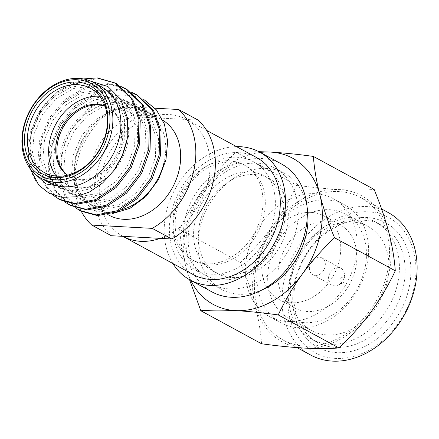 <?xml version="1.0" encoding="UTF-8"?>
<svg xmlns="http://www.w3.org/2000/svg" width="439" height="439" viewBox="0 0 439 439"><rect width="100%" height="100%" fill="white"/><g stroke="black" fill="none" stroke-linecap="round" stroke-linejoin="round"><path stroke-width="0.33" stroke-dasharray="2.19 1.65" d="M261.562 343.764C260.733 331.928 258.576 319.115 255.092 305.324A83.18 64.659 118.5 0 1 254.894 265.211A83.18 64.659 118.5 0 1 272.663 226.069C282.134 212.866 290.146 199.262 296.704 185.258L235.957 152.229L258.812 151.669M240.413 262.412C252.211 251.262 262.961 239.145 272.663 226.069A83.18 64.659 118.5 0 1 339.523 189.588A83.18 64.659 118.5 0 1 388.817 232.357A83.18 64.659 118.5 0 1 371.246 311.608A83.18 64.659 118.5 0 1 304.386 348.094A83.18 64.659 118.5 0 1 255.092 305.324C251.377 291.403 246.482 277.102 240.413 262.412L179.672 229.388C186.224 215.384 194.236 201.781 203.707 188.572C213.409 175.496 224.159 163.385 235.957 152.229M335.583 358.394A76.94 59.808 118.5 0 1 289.806 281.728A76.94 59.808 118.5 0 1 368.091 211.779A76.94 59.808 118.5 0 1 413.867 288.445A76.94 59.808 118.5 0 1 335.583 358.394M310.796 355.085A81.1 63.046 118.5 0 1 284.154 280.296A81.1 63.046 118.5 0 1 388.279 212.586M294.668 281.992A70.909 55.122 -61.5 0 0 336.856 352.649A70.909 55.122 -61.5 0 0 409.005 288.182A70.909 55.122 -61.5 0 0 366.812 217.524A70.909 55.122 -61.5 0 0 294.668 281.992M295.721 280.922A66.755 51.89 -61.5 0 0 317.649 342.48A66.755 51.89 -61.5 0 0 335.434 347.436A66.755 51.89 -61.5 0 0 403.353 286.749A66.755 51.89 -61.5 0 0 381.425 225.191A66.755 51.89 -61.5 0 0 295.721 280.922M189.533 279.676L186.136 267.828C182.651 254.038 180.495 241.225 179.672 229.388M345.208 278.995A3.117 2.425 -61.5 0 1 345.158 280.225A3.117 2.425 118.5 0 1 343.117 282.831A3.117 2.425 118.5 0 1 340.126 279.95A3.117 2.425 -61.5 0 1 342.76 277.152A3.117 2.425 -61.5 0 1 345.208 278.995L344.335 273.376A9.565 7.436 -61.5 0 0 341.043 268.328A9.565 7.436 -61.5 0 0 328.756 276.312A9.565 7.436 118.5 0 0 331.9 285.136A9.565 7.436 118.5 0 0 337.931 285.152A9.565 7.436 118.5 0 0 344.181 277.152A9.565 7.436 -61.5 0 0 344.335 273.376M309.643 265.924A9.565 7.436 118.5 0 1 321.93 257.934A9.565 7.436 118.5 0 1 325.069 266.758A9.565 7.436 118.5 0 1 312.787 274.743A9.565 7.436 118.5 0 1 309.643 265.924M355.585 268.41A47.412 36.854 118.5 0 1 294.712 307.991A47.412 36.854 118.5 0 1 279.133 264.273A47.412 36.854 -61.5 0 1 340.005 224.686A47.412 36.854 -61.5 0 1 355.585 268.41M323.916 215.939A47.412 36.854 -61.5 0 1 339.49 259.658A47.412 36.854 118.5 0 1 278.617 299.244A47.412 36.854 118.5 0 1 263.043 255.52A47.412 36.854 -61.5 0 1 323.916 215.939L340.005 224.686M269.233 316.508A67.063 52.131 118.5 0 0 355.338 260.519A67.063 52.131 -61.5 0 0 333.305 198.675A67.063 52.131 -61.5 0 0 247.201 254.664A67.063 52.131 118.5 0 0 269.233 316.508L280.724 322.758A67.063 52.131 118.5 0 1 258.692 260.914A67.063 52.131 -61.5 0 1 344.796 204.92A67.063 52.131 -61.5 0 1 366.828 266.764A67.063 52.131 118.5 0 1 280.724 322.758M345.383 214.117A59.265 46.073 -61.5 0 1 364.853 268.767A59.265 46.073 118.5 0 1 288.758 318.253A59.265 46.073 118.5 0 1 269.288 263.598A59.265 46.073 -61.5 0 1 345.383 214.117L367.964 226.392A59.265 46.073 -61.5 0 0 291.875 275.879A59.265 46.073 118.5 0 0 311.344 330.529A59.265 46.073 118.5 0 0 387.434 281.048A59.265 46.073 -61.5 0 0 367.964 226.392M375.68 222.068A66.755 51.89 -61.5 0 1 397.608 283.627A66.755 51.89 118.5 0 1 311.904 339.358A66.755 51.89 118.5 0 1 289.976 277.799A66.755 51.89 -61.5 0 1 375.68 222.068L381.425 225.191M283.215 340.088A81.1 63.046 118.5 0 0 387.341 272.378A81.1 63.046 -61.5 0 0 360.693 197.588A81.1 63.046 -61.5 0 0 256.574 265.299A81.1 63.046 118.5 0 0 283.215 340.088L297.066 347.622M296.704 185.258C311.942 187.365 326.221 188.808 339.523 189.588C352.594 190.235 364.134 190.191 374.138 189.45M260.267 152.448A83.18 64.659 118.5 0 0 203.707 188.572A83.18 64.659 -61.5 0 0 186.136 267.828A83.18 64.659 118.5 0 0 190.729 280.334M261.847 290.014A66.026 51.325 118.5 0 1 221.459 289.35A66.026 51.325 118.5 0 1 199.767 228.467A66.026 51.325 -61.5 0 1 284.538 173.339A66.026 51.325 -61.5 0 1 307.048 206.879M211.691 284.038A66.026 51.325 118.5 0 0 296.457 228.917A66.026 51.325 -61.5 0 0 274.77 168.027A66.026 51.325 -61.5 0 0 189.999 223.155A66.026 51.325 118.5 0 0 211.691 284.038L221.459 289.35M286.821 228.395A54.068 42.029 118.5 0 1 217.404 273.535A54.068 42.029 118.5 0 1 199.641 223.676A54.068 42.029 -61.5 0 1 269.058 178.536A54.068 42.029 -61.5 0 1 286.821 228.395M264.459 176.034A54.068 42.029 -61.5 0 1 282.222 225.893A54.068 42.029 118.5 0 1 212.805 271.033A54.068 42.029 118.5 0 1 195.042 221.174A54.068 42.029 -61.5 0 1 264.459 176.034L269.058 178.536M284.066 224.022A61.345 47.686 -61.5 0 0 263.916 167.451A61.345 47.686 -61.5 0 0 185.154 218.671A61.345 47.686 118.5 0 0 205.304 275.242A61.345 47.686 118.5 0 0 284.066 224.022M253.572 161.826A61.345 47.686 -61.5 0 1 273.722 218.402A61.345 47.686 118.5 0 1 194.965 269.617A61.345 47.686 118.5 0 1 174.81 213.047A61.345 47.686 -61.5 0 1 253.572 161.826L263.916 167.451M263.834 215.895A54.068 42.029 -61.5 0 0 246.07 166.035A54.068 42.029 -61.5 0 0 176.654 211.175A54.068 42.029 118.5 0 0 194.417 261.035A54.068 42.029 118.5 0 0 263.834 215.895M243.771 164.784A54.068 42.029 -61.5 0 1 261.534 214.644A54.068 42.029 118.5 0 1 192.117 259.784A54.068 42.029 118.5 0 1 174.354 209.924A54.068 42.029 -61.5 0 1 243.771 164.784L246.07 166.035M111.336 235.721A72.781 56.576 118.5 0 1 96.059 174.738A72.781 56.576 118.5 0 1 137.692 116.84L118.151 106.216A72.781 56.576 -61.5 0 0 76.523 164.12A72.781 56.576 -61.5 0 0 81.325 211.378M80.897 211.148L66.031 196.343L59.836 176.16L61.74 152.799C65.186 139.339 71.853 127.31 81.736 116.714C102.896 98.605 133.516 96.24 150.577 113.959L152.092 115.561L146.357 111.61L132.029 107.588L116.28 109.876L101.025 118.212L88.151 131.568L82.828 139.174A54.59 42.435 118.5 0 0 76.249 156.789A54.59 42.435 -61.5 0 0 94.182 207.126A54.59 42.435 -61.5 0 0 122.102 209.601M109.124 215.253A54.59 42.435 -61.5 0 1 91.191 164.91A54.59 42.435 118.5 0 1 161.272 119.337L146.335 111.215A54.59 42.435 118.5 0 0 82.828 139.174L75.349 156.558L73.461 179.183L80.238 198.34L94.187 210.49L112.708 213.513M49.36 182.756A54.59 42.435 -61.5 0 1 31.427 132.419A54.59 42.435 118.5 0 1 34.012 123.655A54.59 42.435 118.5 0 1 101.513 86.84M62.162 186.674L63.809 186.399L49.338 182.366L39.494 174.217L32.887 162.501L30.104 148.256L31.41 132.814L34.012 123.655L43.456 106.046L57.279 92.02L73.708 83.355L90.697 81.127M75.212 207.631L64.725 195.635L58.53 175.452L60.434 152.086C67.419 122.695 94.445 96.58 121.367 94.956C106.704 96.684 93.496 103.939 81.736 116.714M70.47 205.479L55.605 190.674L49.409 170.491L51.314 147.131L61.131 124.193L77.467 105.228L97.93 93.183L119.507 89.94L137.27 95.043M64.785 201.962L54.299 189.966L48.103 169.783L50.013 146.417L59.83 123.485L76.166 104.52L96.629 92.475L118.206 89.227L131.256 92.135M60.044 199.811L45.179 185.006L38.983 164.823L40.887 141.462L50.704 118.525L67.041 99.56L87.509 87.515L109.081 84.272L126.844 89.375M52.592 194.883L43.878 184.298L37.677 164.115L39.587 140.749L49.404 117.817L65.74 98.852L86.203 86.807L107.78 83.558L120.829 86.467M38.961 185.379C28.722 172.489 25.885 155.96 30.461 135.794L40.284 112.856L56.615 93.891L77.083 81.846L98.66 78.597L116.423 83.706M29.545 167.731L27.492 143.926L29.161 135.08L38.978 112.148L55.314 93.183L68.736 84.206L83.399 78.938M122.887 236.347A66.547 51.731 -61.5 0 1 101.085 175.013A66.547 51.731 118.5 0 1 149.244 117.465L186.58 119.485A66.547 51.731 118.5 0 1 208.382 180.819A66.547 51.731 -61.5 0 1 160.23 238.366M193.056 274.496A66.547 51.731 -61.5 0 1 171.194 213.129A66.547 51.731 118.5 0 1 256.628 157.574M198.137 120.11L186.58 119.485A66.547 51.731 -61.5 0 0 186.526 119.457A66.547 51.731 -61.5 0 0 149.244 117.465L137.692 116.84M67.644 175.172A39.51 30.714 -61.5 0 0 70.926 177.323A39.51 30.714 -61.5 0 0 121.658 144.332A39.51 30.714 118.5 0 0 108.674 107.901L107.528 107.275A39.51 30.714 118.5 0 1 120.505 143.712A39.51 30.714 -61.5 0 1 69.779 176.697A39.51 30.714 -61.5 0 1 67.414 175.227M105.086 106.315A39.51 30.714 118.5 0 1 108.674 107.901M105.003 106.09A39.51 30.714 118.5 0 1 107.528 107.275M99.73 96.278A48.038 37.342 118.5 0 1 111.599 99.785A48.038 37.342 118.5 0 1 127.381 144.08A48.038 37.342 -61.5 0 1 65.707 184.188L44.443 172.626M56.313 176.132A48.038 37.342 -61.5 0 0 65.707 184.188M27.492 143.926L28.568 159.648L33.902 172.895M146.335 111.215A54.59 42.435 118.5 0 1 150.577 113.959A54.59 42.435 118.5 0 1 164.268 161.552M144.42 99.938L133.423 95.856L121.367 94.956M161.272 119.337A54.59 42.435 118.5 0 1 162.847 120.248M118.151 106.216L154.934 108.208M236.495 146.626A72.781 56.576 118.5 0 0 166.161 212.86A72.781 56.576 -61.5 0 0 172.922 263.548M281.443 163.966A72.781 56.576 118.5 0 0 188.002 224.73A72.781 56.576 -61.5 0 0 211.911 291.853M31.41 132.814L39.894 113.092L53.745 97.189L71.069 87.109L89.331 84.431L104.378 88.777L118.206 101.952L124.627 119.595L124.221 139.909L117.158 159.867L104.608 176.478L88.585 187.266L71.628 190.652L57.756 186.943L45.36 174.546L40.245 157.617L41.952 138.011L50.32 118.76L64.171 102.858L81.495 92.777L99.757 90.099L114.804 94.445L128.632 107.621L135.047 125.263L134.647 145.578L127.579 165.536L115.034 182.147L99.011 192.935L82.049 196.321L68.182 192.611L55.78 180.215L50.672 163.286L52.378 143.679L60.747 124.429L74.597 108.526L91.921 98.446L110.184 95.768L125.225 100.114L139.059 113.289L145.474 130.932L145.073 151.246L138.005 171.205L125.461 187.815L109.437 198.604L92.475 201.989L78.608 198.28L66.207 185.884L61.098 168.955L62.804 149.348L71.173 130.098L85.023 114.195L102.347 104.114L120.61 101.436L135.651 105.783L149.485 118.958L155.9 136.6L155.494 156.915L148.431 176.873L135.887 193.484L119.863 204.272L102.902 207.658L89.035 203.948L76.633 191.552L71.524 174.623L73.231 155.016L81.594 135.766L95.45 119.863L112.774 109.783L131.036 107.105L146.077 111.451L152.092 115.561M63.809 186.399L49.936 182.69L37.54 170.294L32.426 153.365L34.132 133.758L42.501 114.508L56.351 98.605L73.675 88.524L91.938 85.846L106.984 90.198L120.813 103.374L126.844 118.843L127.508 136.836M114.991 168.938L107.215 177.894L91.191 188.688L74.235 192.068L60.362 188.358L47.961 175.962L42.852 159.033L44.558 139.426L52.927 120.176L66.777 104.273L84.101 94.193L102.364 91.515L117.411 95.867L131.239 109.042L137.654 126.679L137.253 146.994L130.185 166.952L117.641 183.562L101.618 194.356L84.656 197.737L70.789 194.027L58.387 181.631L53.278 164.702L54.985 145.095L63.353 125.845L77.204 109.942L94.528 99.862L112.79 97.184L127.831 101.535L141.665 114.711L148.08 132.348L147.68 152.662L140.612 172.62L128.067 189.231L112.044 200.025L95.082 203.405L81.215 199.696L68.813 187.299L63.704 170.37L65.411 150.764L73.779 131.513L87.63 115.611L104.954 105.53L123.216 102.852L138.258 107.204L152.092 120.379L158.506 138.016L158.1 158.331L151.038 178.289L138.494 194.9L122.47 205.693L105.508 209.074L91.636 205.364L79.239 192.968L74.125 176.039L75.837 156.432L88.151 131.568M343.117 282.831L337.931 285.152M321.93 257.934L341.043 268.328M312.787 274.743L331.9 285.136M278.617 299.244L294.712 307.991M333.305 198.675L344.796 204.92M288.758 318.253L311.344 330.529M311.904 339.358L317.649 342.48M360.693 197.588L381.568 208.937M274.77 168.027L284.538 173.339M212.805 271.033L217.404 273.535M194.965 269.617L205.304 275.242M192.117 259.784L194.417 261.035M206.659 130.405L186.526 119.457M70.926 177.323L69.779 176.697M111.599 99.785L90.335 88.223M108.109 214.698L106.809 213.991M106.029 213.568L94.182 207.126M146.357 111.605L146.077 111.451M49.936 182.69L49.338 182.366M106.984 90.198L104.378 88.777M60.362 188.358L57.756 186.943M117.411 95.867L114.804 94.445M70.789 194.027L68.182 192.611M127.831 101.535L125.225 100.114M81.215 199.696L78.608 198.28M138.258 107.204L135.651 105.783M91.636 205.364L89.035 203.948"/><path stroke-width="0.66" d="M381.568 208.937L388.279 212.586A81.1 63.046 118.5 0 1 414.921 287.375A81.1 63.046 118.5 0 1 332.405 361.11A81.1 63.046 118.5 0 1 310.796 355.085L297.066 347.622M320.058 234.975A83.18 64.659 -61.5 0 0 319.861 194.861C323.576 208.783 328.471 223.083 334.54 237.768C322.742 248.924 311.992 261.04 302.29 274.117A83.18 64.659 -61.5 0 0 320.058 234.975M334.54 237.768L395.281 270.797C394.458 258.961 392.301 246.147 388.817 232.357C385.096 218.435 380.201 204.135 374.138 189.45L313.391 156.421C314.22 168.258 316.376 181.071 319.861 194.861A83.18 64.659 118.5 0 0 270.567 152.092C283.874 152.871 298.147 154.314 313.391 156.421M395.281 270.797C388.729 284.801 380.717 298.405 371.246 311.608C361.544 324.684 350.794 336.801 338.996 347.957C328.992 348.698 317.457 348.742 304.386 348.094C291.079 347.315 276.806 345.872 261.562 343.764L200.815 310.735L189.533 279.676M338.996 347.957L278.249 314.928C263.01 312.82 248.732 311.377 235.43 310.598C222.359 309.95 210.819 309.994 200.815 310.735M190.729 280.334A83.18 64.659 118.5 0 0 235.43 310.598A83.18 64.659 118.5 0 0 302.29 274.117C292.818 287.32 284.807 300.924 278.249 314.928M258.812 151.669L270.567 152.092A83.18 64.659 118.5 0 0 260.267 152.448M307.048 206.879A66.026 51.325 -61.5 0 1 306.23 234.228A66.026 51.325 118.5 0 1 261.847 290.014M122.102 209.601A54.59 42.435 -61.5 0 0 164.268 161.552M112.708 213.513L129.993 208.327L145.918 196.524L158.424 179.661L165.947 159.845L167.693 141.259L164.395 124.05L156.366 109.849L144.42 99.938M93.469 82.466L101.513 86.84A54.59 42.435 118.5 0 1 119.446 137.182A54.59 42.435 -61.5 0 1 62.162 186.674A54.59 42.435 -61.5 0 1 49.36 182.756L41.315 178.382A54.59 42.435 -61.5 0 0 55.863 182.437A54.59 42.435 -61.5 0 0 111.402 132.808A54.59 42.435 -61.5 0 0 93.469 82.466A54.59 42.435 -61.5 0 0 23.382 128.045A54.59 42.435 -61.5 0 0 41.315 178.382M90.697 81.127L107.912 86.527L120.741 99.417L127.431 117.85L127.14 139.13L122.283 155.488L113.915 170.48L102.715 182.915L89.611 191.92L75.634 196.837L61.839 197.303L49.3 193.369L38.961 185.379L29.545 167.731M55.149 179.831A52.51 40.816 -61.5 0 0 108.576 132.09A52.51 40.816 -61.5 0 0 77.335 79.772A52.51 40.816 -61.5 0 0 23.909 127.508A52.51 40.816 -61.5 0 0 55.149 179.831M106.644 131.985A50.117 38.956 118.5 0 1 55.654 177.548A50.117 38.956 118.5 0 1 25.841 127.612A50.117 38.956 118.5 0 1 76.83 82.049A50.117 38.956 118.5 0 1 106.644 131.985M106.117 132.523A48.038 37.342 118.5 0 1 57.246 176.193A48.038 37.342 118.5 0 1 44.443 172.626A48.038 37.342 118.5 0 1 28.667 128.331A48.038 37.342 118.5 0 1 90.335 88.223A48.038 37.342 118.5 0 1 106.117 132.523M131.256 92.135L137.27 95.043L153.573 110.623L161.075 131.513L160.471 155.587L151.954 179.233L136.924 198.905L117.762 211.664L97.485 215.615L80.897 211.148L75.212 207.631M135.969 94.336L152.273 109.915L159.769 130.806L159.165 154.879L150.654 178.525L135.618 198.198L116.456 210.95L96.185 214.907L79.596 210.44M120.829 86.467L126.849 89.375L143.147 104.954L150.648 125.845L150.045 149.918L141.528 173.564L126.498 193.237L107.335 205.995L87.065 209.946L70.47 205.479L64.785 201.962M125.543 88.667L141.846 104.246L149.342 125.137L148.739 149.211L140.228 172.856L125.192 192.529L106.035 205.282L85.759 209.238L69.17 204.772M83.399 78.938L97.354 77.89L115.117 82.998L116.423 83.706L132.721 99.285L140.222 120.176L139.618 144.25L131.102 167.896L116.072 187.568L96.909 200.327L76.638 204.278L60.044 199.811L52.592 194.883M115.117 82.998L131.42 98.577L138.922 119.468L138.318 143.542L129.801 167.188L114.766 186.86L95.609 199.613L75.332 203.57L58.744 199.103M206.659 130.405L256.628 157.574A66.547 51.731 118.5 0 1 278.491 218.94A66.547 51.731 -61.5 0 1 193.056 274.496L122.947 236.38A66.547 51.731 -61.5 0 0 160.23 238.366L111.336 235.721L91.795 225.097A72.781 56.576 -61.5 0 1 81.325 211.378M105.086 106.315A39.51 30.714 118.5 0 0 57.948 140.886A39.51 30.714 -61.5 0 0 67.644 175.172M105.003 106.09A39.51 30.714 118.5 0 0 56.801 140.26A39.51 30.714 -61.5 0 0 67.414 175.227M56.313 176.132A48.038 37.342 -61.5 0 1 49.925 139.887A48.038 37.342 118.5 0 1 99.73 96.278M33.902 172.895L45.952 183.946L62.162 186.674M162.847 120.248A54.59 42.435 118.5 0 1 179.205 169.673A54.59 42.435 -61.5 0 1 109.124 215.253L108.109 214.698M178.602 109.492L198.137 120.11A72.781 56.576 118.5 0 1 171.781 238.992L152.245 228.368A72.781 56.576 -61.5 0 0 178.602 109.492L154.934 108.208M152.245 228.368L91.795 225.097M171.781 238.992L160.23 238.366M172.922 263.548A72.781 56.576 -61.5 0 0 190.076 279.978A72.781 56.576 -61.5 0 0 283.517 219.209A72.781 56.576 118.5 0 0 259.608 152.092A72.781 56.576 118.5 0 0 236.495 146.626M190.076 279.978L211.911 291.853A72.781 56.576 -61.5 0 0 305.357 231.084A72.781 56.576 118.5 0 0 281.443 163.966L259.608 152.092M127.508 136.836L126.827 141.325L122.465 155.658L114.991 168.938M106.809 213.991L106.029 213.568"/></g></svg>
